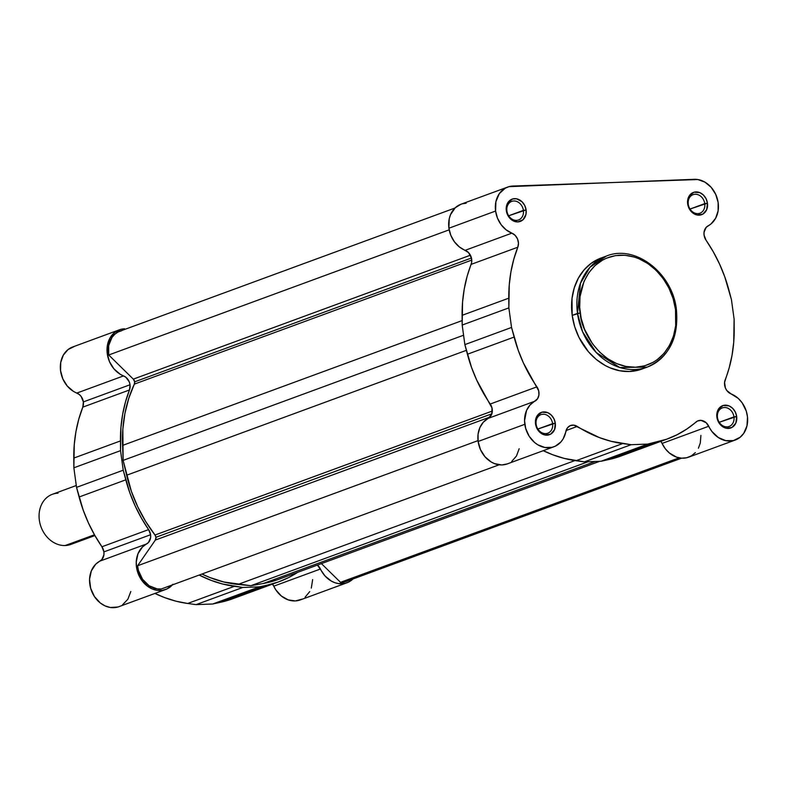 <?xml version="1.0" encoding="UTF-8"?>
<svg xmlns="http://www.w3.org/2000/svg" width="787" height="787" viewBox="0 0 787 787"><rect width="100%" height="100%" fill="white"/><g stroke="black" fill="none" stroke-linecap="round" stroke-linejoin="round"><path stroke-width="1.18" d="M704.749 203.626A9.897 8.116 69.8 0 0 695.177 194.232A9.897 8.116 69.8 0 0 688.261 204.236L687.671 203.902A11.874 9.739 -110.2 0 1 695.974 191.91A11.874 9.739 -110.2 0 1 707.454 203.174L690.022 209.037L704.749 203.626A9.897 8.116 -110.2 0 1 699.918 213.218A9.897 8.116 -110.2 0 1 688.261 204.236A9.897 8.116 -110.2 0 1 693.091 194.645A9.897 8.116 -110.2 0 1 704.749 203.626L707.454 203.174L706.096 198.747L703.43 195.058L699.879 192.648L694.075 192.205L689.442 195.57L687.553 201.629L688.172 206.164L691.694 212.028L697.193 215.018L702.821 214.143L706.677 209.696L707.454 203.174A11.874 9.739 -110.2 0 1 699.161 215.166A11.874 9.739 -110.2 0 1 687.671 203.902L688.261 204.236A9.897 8.116 69.8 0 0 697.833 213.621A9.897 8.116 69.8 0 0 704.749 203.626M523.394 210.365A9.897 8.116 69.8 0 0 513.822 200.98A9.897 8.116 69.8 0 0 506.907 210.975L506.316 210.65A11.874 9.739 -110.2 0 1 514.609 198.649A11.874 9.739 -110.2 0 1 526.1 209.913L508.668 215.776L523.394 210.365A9.897 8.116 -110.2 0 1 518.564 219.957A9.897 8.116 -110.2 0 1 506.907 210.975A9.897 8.116 -110.2 0 1 511.737 201.383A9.897 8.116 -110.2 0 1 523.394 210.365L526.1 209.913L524.732 205.486L522.076 201.797L516.577 198.796L512.711 198.944L508.087 202.318L506.198 208.368L507.674 215.067L512.032 220.153L517.797 221.914L523.03 219.75L525.952 214.389L526.1 209.913A11.874 9.739 -110.2 0 1 517.797 221.914A11.874 9.739 -110.2 0 1 506.316 210.65L506.907 210.975A9.897 8.116 69.8 0 0 516.479 220.36A9.897 8.116 69.8 0 0 523.394 210.365M552.602 423.622A9.897 8.116 69.8 0 0 543.03 414.228A9.897 8.116 69.8 0 0 536.114 424.232L535.524 423.908A11.874 9.739 -110.2 0 1 543.827 411.906A11.874 9.739 -110.2 0 1 555.307 423.17L537.875 429.033L552.602 423.622A9.897 8.116 -110.2 0 1 547.772 433.214A9.897 8.116 -110.2 0 1 536.114 424.232A9.897 8.116 -110.2 0 1 540.944 414.641A9.897 8.116 -110.2 0 1 552.602 423.622L555.307 423.17L553.95 418.743L551.284 415.054L547.732 412.644L541.928 412.201L537.295 415.566L535.406 421.625L536.026 426.161L539.548 432.024L545.057 435.014L550.674 434.139L554.53 429.692L555.307 423.17A11.874 9.739 -110.2 0 1 547.014 435.172A11.874 9.739 -110.2 0 1 535.524 423.908L536.114 424.232A9.897 8.116 69.8 0 0 545.686 433.617A9.897 8.116 69.8 0 0 552.602 423.622M733.956 416.874A9.897 8.116 69.8 0 0 724.384 407.489A9.897 8.116 69.8 0 0 717.469 417.494L716.888 417.159A11.874 9.739 -110.2 0 1 725.181 405.167A11.874 9.739 -110.2 0 1 736.671 416.431L719.239 422.294L733.956 416.874A9.897 8.116 -110.2 0 1 729.126 426.465A9.897 8.116 -110.2 0 1 717.469 417.494A9.897 8.116 -110.2 0 1 722.299 407.902A9.897 8.116 -110.2 0 1 733.956 416.874L736.671 416.431L735.304 412.004L732.648 408.305L729.087 405.905L723.283 405.462L718.659 408.827L716.76 414.887L718.246 421.586L722.604 426.672L726.411 428.276L732.038 427.4L735.884 422.953L736.671 416.431A11.874 9.739 -110.2 0 1 728.369 428.423A11.874 9.739 -110.2 0 1 716.888 417.159L717.469 417.494A9.897 8.116 69.8 0 0 727.04 426.879A9.897 8.116 69.8 0 0 733.956 416.874M599.586 258.598L591.253 263.281L584.082 269.892L578.347 278.175L574.274 287.826L572.011 298.46L572.198 315.371L580.206 312.97C576.054 296.65 585.016 257.241 620.186 255.165C655.551 254.624 675.177 292.971 675.502 309.429C679.663 325.739 670.691 365.148 635.532 367.224C600.156 367.775 580.54 329.428 580.206 312.97L577.501 313.423L582.655 331.917L596.192 352.497L619.792 367.499L647.209 367.106A59.153 48.548 -110.2 0 1 577.501 313.423L572.198 315.371A59.153 48.548 69.8 0 0 641.907 369.064L647.209 367.106C669.137 357.101 678.866 337.918 676.407 309.547L675.502 309.429L675.679 325.769L673.495 336.049L669.56 345.375L664.021 353.383L657.086 359.777L653.18 362.286L644.681 365.807L635.532 367.224L626.088 366.496L616.713 363.633L607.771 358.764L599.596 352.064L592.503 343.801L584.485 329.153L581.19 318.45L579.685 307.471L580.039 296.63L583.974 281.539L588.735 272.833L595.002 265.593L602.537 260.113L606.679 258.097L615.552 255.608L624.888 255.263L634.342 257.064L639.005 258.756L647.947 263.625L656.122 270.325L663.215 278.598L668.94 288.121L673.092 298.529L675.502 309.429L676.407 309.547C672.531 272.991 635.198 244.118 606.384 256.06L589.935 267.324L580.452 283.3L577.501 313.423A59.153 48.548 -110.2 0 1 606.384 256.06L601.081 258.008A59.153 48.548 69.8 0 0 572.198 315.371L574.687 326.644L578.986 337.416L588.42 351.73L596.359 359.511L605.252 365.522L609.964 367.795L619.664 370.746L629.433 371.503L641.956 369.044M706.047 240.222A9.897 8.116 -110.2 0 1 704.07 235.097L706.047 240.222L713.297 251.81L719.554 264.048L724.768 276.827L731.438 299.621L734.114 319.178L733.73 342.237L732.048 355.271L729.185 367.854L724.571 382.374L725.378 387.932L726.814 390.5L731.123 393.923A9.897 8.116 -110.2 0 1 724.62 385.079A9.897 8.116 -110.2 0 1 725.181 379.855A133.544 109.6 -110.2 0 0 734.202 328.897L734.114 319.178L731.438 299.621L728.88 289.99A133.544 109.6 -110.2 0 0 706.047 240.222M495.594 211.044A24.731 20.295 -110.2 0 1 507.674 187.07A24.731 20.295 -110.2 0 1 512.888 186.047L697.843 179.534L704.916 182.122L711.114 187.257L715.698 194.33L718.138 202.495L718.118 210.788L715.658 218.215L711.045 223.892L706.155 227.384L704.05 232.214L704.07 235.097A9.897 8.116 -110.2 0 1 708.103 225.859A24.731 20.295 -110.2 0 0 717.213 198.334A24.731 20.295 -110.2 0 0 694.242 179.308L508.933 186.657L505.254 188.182L499.283 193.681L495.899 201.708L495.594 211.044L448.915 228.21L495.594 211.044L497.502 218.176L501.083 224.61L506.011 229.755L511.865 233.159A9.897 8.116 -110.2 0 1 517.807 247.216L518.466 243.173L517.531 238.973L515.18 235.402L511.865 233.159A24.731 20.295 -110.2 0 1 495.594 211.044M507.674 187.07L460.995 204.226A24.731 20.295 69.8 0 0 448.915 228.21L450.823 235.343L454.394 241.766L459.333 246.911L468.501 252.568L471.511 258.205L471.649 262.435L467.114 276.385L464.251 288.967L462.569 302.001L462.185 325.051L464.861 344.617L471.531 367.411L476.745 380.18L492.003 407.961L491.737 414.169L488.196 418.379A24.731 20.295 69.8 0 0 478.132 441.468L524.811 424.301A24.731 20.295 -110.2 0 1 534.885 401.213L488.196 418.379L483.336 422.176L479.863 427.636L478.063 434.257L478.132 441.468L480.483 449.652L484.999 456.765L491.157 461.979L494.62 463.661L501.821 464.94L507.34 463.887M676.092 309.753A59.153 48.548 -110.2 0 1 647.209 367.106M735.314 440.012A24.731 20.295 -110.2 0 1 708.753 426.259L662.074 443.425A9.897 8.116 69.8 0 0 660.834 441.359L662.074 443.425A24.731 20.295 69.8 0 0 688.625 457.168L735.314 440.012A24.731 20.295 -110.2 0 0 747.532 417.336A24.731 20.295 -110.2 0 0 731.123 393.923L738.255 398.409L742.19 402.865L746.253 411.04L747.502 417.012L746.981 425.816L743.695 433.391L740.173 437.228L733.425 440.572L725.771 440.661L718.246 437.483L711.901 431.453L706.264 422.806L701.04 420.366L697.528 421.015L686.903 428.994L677.076 434.749L666.658 439.215L647.731 444.094L631.095 444.704L611.037 441.281L599.507 437.631L573.684 425.128L570.152 425.678L567.358 427.971L563.148 438.861L560.983 441.871L555.327 446.17L552.012 447.331L544.899 447.498L537.846 444.812L534.599 442.501L529.179 436.234L525.696 428.472L524.545 420.671L526.542 410.47L530.025 405.01L537.56 398.743L538.908 395.035L538.692 390.805L523.434 363.023L518.22 350.245L511.54 327.451L508.864 307.894L509.258 284.835L510.93 271.81L513.793 259.218L517.807 247.216L471.118 264.383A133.544 109.6 69.8 0 0 462.097 315.331L508.776 298.175A133.544 109.6 -110.2 0 1 517.807 247.216L471.118 264.383A9.897 8.116 69.8 0 0 465.176 250.315L511.865 233.159L465.176 250.315A24.731 20.295 69.8 0 1 448.915 228.21L449.21 218.875L450.548 214.615L455.309 207.719L461.074 204.197M643.402 368.473L644.523 367.991M466.199 203.203L462.244 203.823M511.668 461.497L516.459 456.027L519.154 448.738M553.95 446.75L507.271 463.907A24.731 20.295 69.8 0 1 478.132 441.468L524.811 424.301A24.731 20.295 -110.2 0 0 553.95 446.75A24.731 20.295 -110.2 0 0 565.833 431.571A9.897 8.116 -110.2 0 1 570.595 425.501A9.897 8.116 -110.2 0 1 577.274 426.426A133.544 109.6 -110.2 0 0 622.674 443.563L575.995 460.72L622.674 443.563L631.095 444.704L584.416 461.871L631.095 444.704L647.731 444.094L601.052 461.251L584.416 461.871L575.995 460.72A133.544 109.6 69.8 0 1 543.256 450.676L552.828 454.797L564.348 458.437L584.416 461.871L601.052 461.251L619.979 456.371L630.397 451.915M667.573 438.88A133.544 109.6 -110.2 0 1 655.758 442.333L609.079 459.49A133.544 109.6 69.8 0 0 620.884 456.047L667.573 438.88A133.544 109.6 -110.2 0 0 696.023 422.009A9.897 8.116 -110.2 0 1 698.138 420.76A9.897 8.116 -110.2 0 1 708.753 426.259L662.074 443.425L665.212 448.62L669.275 452.918L676.515 457.119L681.68 458.172L686.746 457.739L691.399 455.85L695.364 452.614M698.394 448.236L700.302 442.983L700.912 435.378M511.54 327.451L464.861 344.617L462.185 325.051L508.864 307.894L511.54 327.451L464.861 344.617L467.419 354.239A133.544 109.6 69.8 0 0 490.252 404.016L536.931 386.85A133.544 109.6 -110.2 0 1 514.108 337.082L467.419 354.239L514.108 337.082L511.54 327.451M655.758 442.333L647.731 444.094L601.052 461.251L609.079 459.49L655.758 442.333M577.274 426.426L566.089 430.538L577.274 426.426M490.252 404.016L536.931 386.85A9.897 8.116 -110.2 0 1 534.885 401.213L488.196 418.379A9.897 8.116 69.8 0 0 490.252 404.016M508.776 298.175L508.864 307.894L462.185 325.051L462.097 315.331L508.776 298.175M155.954 537.285L491.865 413.795L155.954 537.285L155.364 540.059A3.955 3.246 69.8 0 0 155.954 537.285A3.955 3.246 69.8 0 0 155.009 535.032L155.954 537.285M489.957 417.061L155.364 540.059L137.587 565.764L138.443 570.526L142.545 579.291L149.176 585.794L157.184 588.902L161.276 588.991L499.115 464.792L161.276 588.991A23.246 19.075 69.8 0 1 137.587 565.764L155.364 540.059L489.957 417.061M134.656 381.833L471.462 258.008L134.656 381.833L134.341 384.125A3.955 3.246 69.8 0 0 134.656 381.833A3.955 3.246 69.8 0 0 133.318 379.127L134.656 381.833M471.767 260.084L134.341 384.125L128.783 398.281L124.936 413.382L122.841 429.181L123.116 460.385L131.35 491.285L137.725 506.769L145.654 521.427L155.009 535.032L492.328 411.03L155.009 535.032A131.173 107.652 69.8 0 1 126.638 475.23L123.116 460.385L122.556 445.422L462.136 320.584L122.556 445.422A131.173 107.652 69.8 0 1 134.341 384.125L471.767 260.084M121.808 330.638L118.05 332.016L114.725 334.308L111.98 337.436L108.675 345.562L108.714 354.996L133.318 379.127L108.714 354.996L449.18 229.834L108.714 354.996A23.246 19.075 69.8 0 1 119.86 331.209L455.004 208.014M599.714 461.3L278.431 579.409A131.173 107.652 69.8 0 1 263.33 583.492L595.257 461.467L263.33 583.492L250.896 585.695L588.115 461.733L250.896 585.695L237.989 584.426A131.173 107.652 69.8 0 1 201.964 574.038L209.863 577.52L223.852 581.996L250.896 585.695L263.33 583.492L276.66 580.039M681.611 458.162L346.477 581.367A23.246 19.075 69.8 0 1 340.515 582.331L679.161 457.837L340.515 582.331L321.421 563.61L340.515 582.331L346.565 581.337M470.41 255.204L133.318 379.127L470.41 255.204M463.573 335.223L123.116 460.385L463.573 335.223M466.386 350.333L126.638 475.23L466.386 350.333M478.024 440.612L137.587 565.764L478.024 440.612M237.989 584.426L574.913 460.572L237.989 584.426M172.973 584.259L166.952 588.951L162.132 590.378L156.997 590.319L151.871 588.794L147.061 585.882L142.87 581.77L138.286 573.92L136.643 568.037L136.249 562.036L138.04 553.635L142.457 546.975L148.507 542.45L150.612 537.61L150.592 534.727L148.605 529.612L141.365 518.023L135.108 505.775L129.894 492.996L123.225 470.203L120.539 450.646L120.932 427.587L122.615 414.562L125.467 401.98L129.481 389.968L130.042 384.754A9.897 8.116 -110.2 0 1 129.481 389.968L82.802 407.135A9.897 8.116 69.8 0 0 83.363 401.911L130.042 384.754L129.284 381.902L125.881 377.268L120.086 374.179L113.977 368.896L109.511 361.725L107.239 353.52L107.416 345.257L110.032 337.918L114.764 332.38L121.06 329.291L124.562 328.799A24.731 20.295 -110.2 0 0 119.349 329.822A24.731 20.295 -110.2 0 0 107.13 352.487A24.731 20.295 -110.2 0 0 123.539 375.911A9.897 8.116 -110.2 0 1 130.042 384.754L83.363 401.911L82.802 407.135L78.789 419.137L75.926 431.719L74.253 444.753L73.86 467.803L76.536 487.369L83.215 510.163L88.429 522.932L94.686 535.18L101.926 546.768L103.904 551.894L150.592 534.727A9.897 8.116 -110.2 0 1 146.559 543.965L99.88 561.131A9.897 8.116 69.8 0 0 103.904 551.894L103.933 554.776L101.818 559.606L95.768 564.141L91.361 570.801L89.561 579.193L90.633 588.174L94.41 596.507L100.382 603.049L105.183 605.951L110.318 607.485L117.922 607.003M346.988 582.764A24.731 20.295 -110.2 0 1 320.437 569.011L273.748 586.177A9.897 8.116 69.8 0 0 272.509 584.111L273.748 586.177A24.731 20.295 69.8 0 0 300.3 599.92L346.988 582.764A24.731 20.295 -110.2 0 0 352.979 578.976L348.789 581.977L345.503 583.226L338.41 583.59L334.809 582.685L331.327 581.091L325.08 576.035L317.397 565.086A9.897 8.116 -110.2 0 1 320.437 569.011L273.748 586.177L275.834 589.886L281.362 596.015L288.131 599.851L295.332 600.934L302.1 599.143M279.247 581.632A133.544 109.6 -110.2 0 1 267.442 585.085L220.754 602.242A133.544 109.6 69.8 0 0 232.568 598.799L279.247 581.632A133.544 109.6 -110.2 0 0 297.742 572.306L288.76 577.51L278.342 581.967L267.442 585.085L259.415 586.846L242.78 587.466L222.711 584.033L211.191 580.393L199.18 575.061A133.544 109.6 -110.2 0 0 234.349 586.315L187.67 603.472L196.091 604.623L212.726 604.003L231.653 599.123L242.071 594.667M154.931 593.437L164.503 597.549L176.032 601.199L187.67 603.472L234.349 586.315L242.78 587.466L259.415 586.846L212.726 604.003L196.091 604.623L242.78 587.466L196.091 604.623L187.67 603.472A133.544 109.6 69.8 0 1 154.931 593.437M305.071 597.215L309.744 591.608M311.308 588.086L312.646 579.576M74.381 346.457L68.085 349.546L63.354 355.085L60.737 362.423L60.56 370.687L62.832 378.881L67.289 386.053L73.398 391.346L79.192 394.435L81.169 396.491L83.363 401.911A9.897 8.116 69.8 0 0 76.86 393.067L123.539 375.911L76.86 393.067A24.731 20.295 69.8 0 1 60.442 369.654A24.731 20.295 69.8 0 1 72.67 346.978L119.349 329.822M122.477 604.869L127.848 599.261L130.829 591.49M123.225 470.203L120.539 450.646L73.86 467.803L76.536 487.369L123.225 470.203L125.782 479.834L79.103 497A133.544 109.6 69.8 0 0 101.926 546.768L148.605 529.612A133.544 109.6 -110.2 0 1 125.782 479.834L79.103 497L76.536 487.369L123.225 470.203M150.592 534.727L103.904 551.894A9.897 8.116 69.8 0 0 101.926 546.768L148.605 529.612A9.897 8.116 -110.2 0 1 150.592 534.727M99.88 561.131A24.731 20.295 69.8 0 0 91.853 591.696A24.731 20.295 69.8 0 0 118.945 606.659L165.634 589.502A24.731 20.295 -110.2 0 1 138.532 574.54A24.731 20.295 -110.2 0 1 146.559 543.965L99.88 561.131M172.412 584.898A24.731 20.295 -110.2 0 1 165.634 589.502M259.415 586.846L267.442 585.085L220.754 602.242L212.726 604.003L259.415 586.846M73.771 458.093L120.45 440.927A133.544 109.6 -110.2 0 1 129.481 389.968L82.802 407.135A133.544 109.6 69.8 0 0 73.771 458.093L73.86 467.803L120.539 450.646L120.45 440.927L73.771 458.093M75.827 541.623A26.709 21.918 -110.2 0 1 65.193 545.529L94.46 534.776L65.193 545.529A26.709 21.918 69.8 0 0 70.82 544.427L94.912 535.573M76.28 485.51L52.395 494.295A26.709 21.918 69.8 0 0 40.009 523.591A26.709 21.918 69.8 0 0 65.193 545.529A26.709 21.918 -110.2 0 1 39.35 520.187A26.709 21.918 -110.2 0 1 58.022 493.183"/></g></svg>
